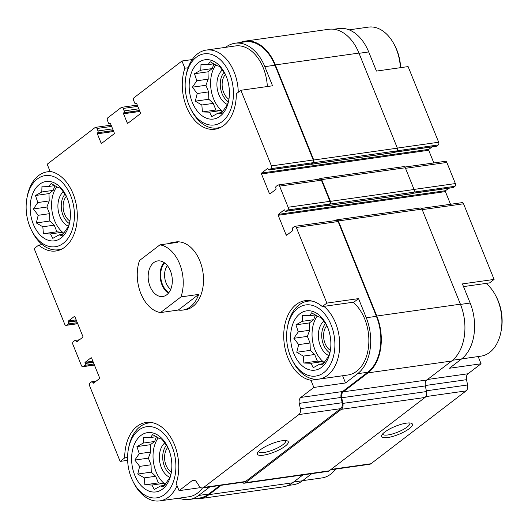 <?xml version="1.0" encoding="UTF-8"?>
<svg xmlns="http://www.w3.org/2000/svg" width="528" height="528" viewBox="0 0 528 528"><rect width="100%" height="100%" fill="white"/><g stroke="black" fill="none" stroke-linecap="round" stroke-linejoin="round"><path stroke-width="0.79" d="M461.591 358.928L478.17 356.578A40.214 26.697 81.9 0 1 478.071 356.565M463.511 286.598L489.542 282.916L494.096 279.424L462.422 283.906L470.158 303.046A42.095 27.944 -98.1 0 1 461.525 358.981L449.407 368.26L481.074 363.772L478.17 356.578M333.828 29.258L338.95 28.532A42.095 27.944 -98.1 0 1 368.702 51.942L376.438 71.082L408.111 66.594L438.669 142.237L397.34 148.084M127.631 460.343L120.153 461.406L124.707 457.915A40.214 26.697 81.9 0 1 146.098 422.466A40.214 26.697 81.9 0 1 172.927 441.269A40.214 26.697 81.9 0 1 176.167 483.463L179.071 490.664L192.106 480.678A5.478 3.637 -98.1 0 1 193.321 480.157A5.478 3.637 -98.1 0 1 196.574 482.018L199.254 486.09A5.478 3.637 -98.1 0 0 202.508 487.945L244.319 482.024A5.478 3.637 -98.1 0 0 245.527 481.503L340.652 408.659A5.478 3.637 -98.1 0 0 342.184 402.732L341.088 397.445A5.478 3.637 -98.1 0 1 342.619 391.519L367.772 372.253L357.634 373.685L345.517 382.972L342.606 375.771A40.214 26.697 81.9 0 1 342.514 375.758M345.517 382.972L313.843 387.453L310.939 380.259L342.606 375.771M310.939 380.259A40.214 26.697 81.9 0 1 283.879 340.197A40.214 26.697 81.9 0 1 305.111 300.696A40.214 26.697 81.9 0 1 322.304 306.59L326.865 303.105L358.538 298.617L366.267 317.757A42.095 27.944 -98.1 0 1 357.634 373.685M322.304 306.59L353.978 302.108L358.538 298.617M433.831 162.941L428.71 150.262A0.686 0.455 -98.1 0 1 428.848 149.351L261.617 173.032L267.432 168.577A0.686 0.455 -98.1 0 1 268.072 168.894L268.191 169.198A1.366 0.911 -98.1 0 0 269.161 169.963L310.972 164.043A1.366 0.911 -98.1 0 0 311.269 163.911L312.827 162.723A2.053 1.366 -98.1 0 0 313.243 159.991L274.949 65.215L264.818 66.653L272.547 85.793L240.874 90.275L236.32 93.766A40.214 26.697 81.9 0 1 214.929 129.215A40.214 26.697 81.9 0 1 188.1 110.405A40.214 26.697 81.9 0 1 184.859 68.211L181.955 61.017L192.232 59.565M184.859 68.211L188.107 67.756M124.707 457.915L127.585 457.505M179.071 490.664L200.792 487.588M113.355 130.667L97.693 132.759A1.366 0.911 -98.1 0 0 97.977 130.944L96.987 128.489A2.053 1.366 -98.1 0 0 95.535 127.347A2.053 1.366 -98.1 0 0 95.08 127.545L47.183 164.228L50.094 171.422A40.214 26.697 81.9 0 1 77.147 211.484A40.214 26.697 81.9 0 1 55.922 250.985A40.214 26.697 81.9 0 1 38.722 245.084L34.162 248.576L64.72 324.212A2.053 1.366 -98.1 0 0 66.172 325.354A2.053 1.366 -98.1 0 0 66.627 325.162L68.178 323.974A1.366 0.911 -98.1 0 0 68.462 322.153L68.336 321.849A0.686 0.455 -98.1 0 1 68.475 320.938L74.296 316.483A0.686 0.455 -98.1 0 1 74.93 316.8L82.85 336.395A0.686 0.455 -98.1 0 1 82.705 337.306L76.89 341.761A0.686 0.455 -98.1 0 1 76.256 341.444L76.131 341.141A1.366 0.911 -98.1 0 0 75.161 340.382A1.366 0.911 -98.1 0 0 74.857 340.507L73.306 341.695A2.053 1.366 -98.1 0 0 72.89 344.428L81.424 365.554A2.053 1.366 -98.1 0 0 82.876 366.696A2.053 1.366 -98.1 0 0 83.332 366.505L84.883 365.317A1.366 0.911 -98.1 0 0 85.16 363.495L85.041 363.191A0.686 0.455 -98.1 0 1 85.18 362.281L90.994 357.826A0.686 0.455 -98.1 0 1 91.634 358.142L99.548 377.738A0.686 0.455 -98.1 0 1 99.409 378.649L93.595 383.104A0.686 0.455 -98.1 0 1 92.954 382.787L92.836 382.483A1.366 0.911 -98.1 0 0 91.865 381.718A1.366 0.911 -98.1 0 0 91.562 381.85L90.011 383.038A2.053 1.366 -98.1 0 0 89.588 385.763L120.153 461.406M38.722 245.084L42.2 244.596M179.111 498.148A42.095 27.944 -98.1 0 0 189.308 499.468A42.095 27.944 -98.1 0 0 198.627 495.455L209.781 486.915M189.308 499.468L199.445 498.036A42.095 27.944 -98.1 0 0 208.758 494.023L219.919 485.483M342.619 391.519L300.808 397.439L313.843 387.453M367.772 372.253A42.095 27.944 -98.1 0 0 376.405 316.325L338.111 221.542A2.053 1.366 -98.1 0 0 336.659 220.4L294.855 226.321A2.053 1.366 -98.1 0 0 294.4 226.519L292.849 227.707A1.366 0.911 -98.1 0 0 292.565 229.528L292.69 229.832A0.686 0.455 -98.1 0 1 292.552 230.743L286.73 235.198A0.686 0.455 -98.1 0 1 286.097 234.881L278.177 215.279A0.686 0.455 -98.1 0 1 278.322 214.375L284.137 209.92A0.686 0.455 -98.1 0 1 284.77 210.23L284.896 210.54A1.366 0.911 -98.1 0 0 285.866 211.299A1.366 0.911 -98.1 0 0 286.169 211.167L287.72 209.979A2.053 1.366 -98.1 0 0 288.136 207.253L279.602 186.127A2.053 1.366 -98.1 0 0 278.15 184.985A2.053 1.366 -98.1 0 0 277.695 185.176L276.144 186.364A1.366 0.911 -98.1 0 0 275.867 188.186L275.986 188.489A0.686 0.455 -98.1 0 1 275.847 189.4L270.032 193.855A0.686 0.455 -98.1 0 1 269.392 193.538L261.479 173.943A0.686 0.455 -98.1 0 1 261.617 173.032M326.865 303.105L296.307 227.462A2.053 1.366 -98.1 0 0 294.855 226.321M269.161 169.963A1.366 0.911 -98.1 0 0 269.465 169.831L271.016 168.643A2.053 1.366 -98.1 0 0 271.438 165.911L240.874 90.275M264.818 66.653A42.095 27.944 -98.1 0 0 235.066 43.237A42.095 27.944 -98.1 0 0 225.746 47.249L225.628 47.342M274.949 65.215A42.095 27.944 -98.1 0 0 245.197 41.804L235.066 43.237M181.955 61.017L134.059 97.7A2.053 1.366 -98.1 0 0 133.637 100.426L134.627 102.874A1.366 0.911 -98.1 0 0 135.597 103.633A1.366 0.911 -98.1 0 0 135.894 103.508L136.092 103.356A0.686 0.455 -98.1 0 1 136.726 103.673L140.435 112.86A0.686 0.455 -98.1 0 1 140.296 113.771L127.888 123.275A0.686 0.455 -98.1 0 1 127.255 122.958L123.539 113.771A0.686 0.455 -98.1 0 1 123.677 112.86L123.875 112.715A1.366 0.911 -98.1 0 0 124.153 110.893L123.163 108.445A2.053 1.366 -98.1 0 0 121.711 107.303A2.053 1.366 -98.1 0 0 121.262 107.501L107.877 117.744A2.053 1.366 -98.1 0 0 107.455 120.47L108.445 122.925A1.366 0.911 -98.1 0 0 109.415 123.684A1.366 0.911 -98.1 0 0 109.718 123.552L109.91 123.407A0.686 0.455 -98.1 0 1 110.55 123.724L114.259 132.904A0.686 0.455 -98.1 0 1 114.121 133.815L101.706 143.319A0.686 0.455 -98.1 0 1 101.072 143.002L97.363 133.822A0.686 0.455 -98.1 0 1 97.502 132.911M168.874 243.593A34.221 22.724 81.9 0 1 173.184 242.312L175.718 241.956A34.221 22.724 81.9 0 1 203.009 272.653A34.221 22.724 81.9 0 1 185.308 309.725L182.78 310.081A34.221 22.724 81.9 0 1 178.279 310.048L160.545 312.563A34.221 22.724 81.9 0 1 139.511 260.502L159.944 244.86A34.221 22.724 81.9 0 1 179.632 263.861A34.221 22.724 81.9 0 1 180.972 296.914L160.545 312.563M177.038 485.621A39.356 26.129 81.9 0 1 159.786 500.887L188.925 496.762A39.356 26.129 81.9 0 0 202.528 487.945A5.478 3.637 -98.1 0 0 203.722 487.423L298.848 414.579A5.478 3.637 -98.1 0 0 300.373 408.652L299.277 403.366A5.478 3.637 -98.1 0 1 300.808 397.439M327.175 205.451A1.366 0.911 -98.1 0 0 327.796 205.689L411.411 193.849A1.366 0.911 -98.1 0 0 411.715 193.717L413.655 192.232A2.053 1.366 -98.1 0 0 414.077 189.506L405.293 167.759A2.053 1.366 -98.1 0 0 403.841 166.617L320.225 178.457A2.053 1.366 -98.1 0 0 319.77 178.655L319.07 179.19M310.471 164.109A1.366 0.911 -98.1 0 0 311.091 164.347L394.706 152.506A1.366 0.911 -98.1 0 0 395.01 152.374L396.95 150.889A2.053 1.366 -98.1 0 0 397.373 148.163L358.954 53.077A42.775 28.4 -98.1 0 0 328.72 29.284L245.104 41.125A42.775 28.4 -98.1 0 0 240.187 42.517M285.146 446.206A16.645 4.356 158 0 0 287.232 440.854A16.645 4.356 158 0 0 271.187 443.909A16.645 4.356 158 0 0 257.525 452.859A16.645 4.356 158 0 0 266.614 454.549A16.645 4.356 158 0 0 285.146 446.206M450.536 204.277L445.414 191.605L278.177 215.279M448.76 188.232L445.553 190.694A0.686 0.455 -98.1 0 0 445.414 191.605M285.866 211.299L327.67 205.379A1.366 0.911 -98.1 0 0 327.974 205.253L329.525 204.065A2.053 1.366 -98.1 0 0 329.947 201.333L321.413 180.206A2.053 1.366 -98.1 0 0 319.961 179.065L278.15 184.985M428.848 149.351L432.062 146.896M327.796 205.689A1.366 0.911 -98.1 0 0 328.099 205.557L330.04 204.072A2.053 1.366 -98.1 0 0 330.462 201.346L321.677 179.599A2.053 1.366 -98.1 0 0 320.225 178.457M311.091 164.347A1.366 0.911 -98.1 0 0 311.395 164.215L313.335 162.73A2.053 1.366 -98.1 0 0 313.757 160.004L275.339 64.918A42.775 28.4 -98.1 0 0 245.104 41.125M194.436 498.742A42.775 28.4 -98.1 0 0 199.538 498.716A42.775 28.4 -98.1 0 0 209.009 494.637L221.199 485.298M199.538 498.716L283.16 486.875A42.775 28.4 -98.1 0 0 292.624 482.797L302.927 474.91M241.963 482.361A5.478 3.637 -98.1 0 0 244.352 483.199A5.478 3.637 -98.1 0 0 245.566 482.678L341.359 409.319A5.478 3.637 -98.1 0 0 342.89 403.392L341.722 397.762A5.478 3.637 -98.1 0 1 343.253 391.835L368.023 372.867A42.775 28.4 -98.1 0 0 376.794 316.028L338.375 220.942A2.053 1.366 -98.1 0 0 336.923 219.8A2.053 1.366 -98.1 0 0 336.475 219.998L335.775 220.526M244.352 483.199L327.967 471.365A5.478 3.637 -98.1 0 0 329.182 470.837L424.981 397.478A5.478 3.637 -98.1 0 0 426.505 391.552L425.337 385.922L341.722 397.762M336.923 219.8L420.545 207.959A2.053 1.366 -98.1 0 1 421.991 209.101L460.409 304.187A42.775 28.4 -98.1 0 1 451.638 361.027L426.868 379.995A5.478 3.637 -98.1 0 0 425.337 385.922M288.07 485.483L293.198 484.763A42.095 27.944 -98.1 0 0 302.511 480.751L293.66 482.005M311.777 473.656L302.511 480.751M330.515 469.821L369.745 464.264A5.478 3.637 -98.1 0 0 370.953 463.742L466.079 390.898A5.478 3.637 -98.1 0 0 467.61 384.971L466.514 379.685L425.264 385.526M409.306 428.624A16.645 4.356 158 0 0 411.391 423.271A16.645 4.356 158 0 0 395.347 426.327A16.645 4.356 158 0 0 381.685 435.277A16.645 4.356 158 0 0 390.773 436.966A16.645 4.356 158 0 0 409.306 428.624M481.074 363.772L468.039 373.758A5.478 3.637 -98.1 0 0 466.514 379.685M494.096 279.424L463.538 203.788A2.053 1.366 -98.1 0 0 462.086 202.646L421.549 208.382M412.091 193.426L453.097 187.618A1.366 0.911 -98.1 0 0 453.4 187.493L454.951 186.305A2.053 1.366 -98.1 0 0 455.374 183.572L446.833 162.446A2.053 1.366 -98.1 0 0 445.381 161.304L404.844 167.046M395.393 152.084L436.392 146.282A1.366 0.911 -98.1 0 0 436.696 146.15L438.247 144.962A2.053 1.366 -98.1 0 0 438.669 142.237M258.463 451.519A14.659 3.841 158 0 0 258.515 451.664A14.659 3.841 158 0 0 268.409 451.513A14.659 3.841 158 0 0 282.955 444.635A14.659 3.841 158 0 0 285.694 440.682A14.659 3.841 158 0 0 285.622 440.543M382.622 433.937A14.659 3.841 158 0 0 382.668 434.082A14.659 3.841 158 0 0 392.561 433.93A14.659 3.841 158 0 0 407.114 427.053A14.659 3.841 158 0 0 409.847 423.1A14.659 3.841 158 0 0 409.781 422.961M353.034 302.24A39.356 26.129 81.9 0 1 368.735 344.48A39.356 26.129 81.9 0 1 347.939 374.992L318.8 379.117A39.356 26.129 81.9 0 1 292.849 361.33L292.09 359.845A35.93 23.859 81.9 0 1 290.387 356.096A35.93 23.859 81.9 0 1 287.456 327.103A35.93 23.859 81.9 0 1 321.743 310.801A35.93 23.859 81.9 0 1 329.558 365.996A35.93 23.859 81.9 0 1 292.09 359.845M186.001 75.999A35.93 23.859 81.9 0 1 220.295 59.69A35.93 23.859 81.9 0 1 228.109 114.886A35.93 23.859 81.9 0 1 190.641 108.742A35.93 23.859 81.9 0 1 188.932 104.993A35.93 23.859 81.9 0 1 186.001 75.999L186.318 74.362A39.356 26.129 81.9 0 1 206.309 50.074L235.448 45.949A39.356 26.129 81.9 0 1 267.346 86.526M29.918 226.763A35.93 23.859 81.9 0 1 26.994 197.769A35.93 23.859 81.9 0 1 61.281 181.46A35.93 23.859 81.9 0 1 69.095 236.656A35.93 23.859 81.9 0 1 31.627 230.512A35.93 23.859 81.9 0 1 29.918 226.763M33.317 224.169A29.944 19.879 81.9 0 1 38.452 185.209A29.944 19.879 81.9 0 1 65.828 195.056A29.944 19.879 81.9 0 1 69.689 222.341A29.944 19.879 81.9 0 1 53.288 240.933A29.944 19.879 81.9 0 1 33.317 224.169M26.994 197.769L27.304 196.132A39.356 26.129 81.9 0 1 47.296 171.844A39.356 26.129 81.9 0 1 51.922 171.811M62.786 248.536A39.356 26.129 81.9 0 1 58.331 249.777A39.356 26.129 81.9 0 1 32.386 231.997L31.627 230.512M66.31 196.04L60.548 188.159L57.684 187.328L51.15 183.493L49.064 186.41L41.969 186.179L41.791 191.981L35.475 195.499L37.811 202.547L33.396 208.949L38.194 215.285L36.3 222.935L42.834 226.769L43.395 233.706L50.49 233.937L52.793 238.372L59.116 234.854L61.974 235.686L68.468 226.367L69.881 221.252M54.971 185.618L53.189 190.37L48.985 193.585L49.21 200.937L46.913 207.035L49.592 213.668L49.81 221.021L54.232 225.159L56.912 231.792L61.888 232.32L63.426 233.759M63.815 233.218A28.235 18.744 81.9 0 1 54.556 220.552A28.235 18.744 81.9 0 1 56.786 186.74M68.495 226.294A18.823 12.494 81.9 0 1 59.888 216.467A18.823 12.494 81.9 0 1 63.426 191.717M69.32 223.535A17.114 11.359 81.9 0 1 63.05 215.417A17.114 11.359 81.9 0 1 65.076 194.08M69.92 221.041A14.335 9.517 81.9 0 1 64.627 214.21A14.335 9.517 81.9 0 1 66.409 196.244M131.373 477.873A35.93 23.859 81.9 0 1 128.443 448.873A35.93 23.859 81.9 0 1 162.736 432.571A35.93 23.859 81.9 0 1 170.551 487.766A35.93 23.859 81.9 0 1 133.082 481.615A35.93 23.859 81.9 0 1 131.373 477.873M134.765 475.273A29.944 19.879 81.9 0 1 139.907 436.313A29.944 19.879 81.9 0 1 167.277 446.16A29.944 19.879 81.9 0 1 171.145 473.444A29.944 19.879 81.9 0 1 154.744 492.037A29.944 19.879 81.9 0 1 134.765 475.273M128.443 448.873L128.759 447.242A39.356 26.129 81.9 0 1 148.751 422.954A39.356 26.129 81.9 0 1 153.377 422.915M159.786 500.887A39.356 26.129 81.9 0 1 133.835 483.1L133.082 481.615M167.765 447.143L161.997 439.27L159.139 438.438L152.599 434.603L150.52 437.514L143.425 437.283L143.246 443.084L136.93 446.602L139.267 453.658L134.851 460.06L139.649 466.389L137.749 474.038L144.289 477.88L144.85 484.81L151.945 485.041L154.249 489.476L160.565 485.958L163.423 486.79L169.924 477.47L171.336 472.355M156.427 436.729L154.638 441.474L150.44 444.688L150.658 452.041L148.361 458.146L151.041 464.779L151.265 472.131L155.687 476.263L158.367 482.896L163.343 483.424L164.875 484.862M165.271 484.321A28.235 18.744 81.9 0 1 156.004 471.656A28.235 18.744 81.9 0 1 158.242 437.844M169.95 477.398A18.823 12.494 81.9 0 1 161.337 467.577A18.823 12.494 81.9 0 1 164.875 442.82M170.775 474.639A17.114 11.359 81.9 0 1 164.505 466.521A17.114 11.359 81.9 0 1 166.531 445.183M171.369 472.144A14.335 9.517 81.9 0 1 166.076 465.313A14.335 9.517 81.9 0 1 167.858 447.348M335.551 469.108A39.356 26.129 81.9 0 1 321.955 477.926L302.63 480.658M192.324 102.392A29.944 19.879 81.9 0 1 197.465 63.439A29.944 19.879 81.9 0 1 224.836 73.286A29.944 19.879 81.9 0 1 228.703 100.571A29.944 19.879 81.9 0 1 212.296 119.163A29.944 19.879 81.9 0 1 192.324 102.392M206.309 50.074A39.356 26.129 81.9 0 1 238.267 92.275M221.793 126.76A39.356 26.129 81.9 0 1 217.345 128.007A39.356 26.129 81.9 0 1 191.393 110.227L190.641 108.742M293.779 353.503A29.944 19.879 81.9 0 1 298.921 314.543A29.944 19.879 81.9 0 1 326.291 324.39A29.944 19.879 81.9 0 1 330.152 351.674A29.944 19.879 81.9 0 1 313.751 370.267A29.944 19.879 81.9 0 1 293.779 353.503M287.456 327.103L287.773 325.472A39.356 26.129 81.9 0 1 307.765 301.184A39.356 26.129 81.9 0 1 312.385 301.145M323.895 306.365A39.356 26.129 81.9 0 1 339.596 348.605A39.356 26.129 81.9 0 1 318.8 379.117M349.153 29.852L368.471 27.113A39.356 26.129 81.9 0 1 394.423 44.9A39.356 26.129 81.9 0 1 400.369 67.69M394.423 44.9L395.182 46.385A35.93 23.859 81.9 0 1 400.633 67.657M486.064 283.404A39.356 26.129 81.9 0 1 495.878 296.003A39.356 26.129 81.9 0 1 500.953 331.868A39.356 26.129 81.9 0 1 480.962 356.156L461.637 358.888M495.878 296.003L496.63 297.488A35.93 23.859 81.9 0 1 501.27 330.231L500.953 331.868M326.773 325.373L321.011 317.5L318.153 316.668L311.612 312.833L309.533 315.744L302.438 315.513L302.254 321.314L295.937 324.832L298.28 331.888L293.858 338.29L298.657 344.619L296.762 352.268L303.303 356.11L303.864 363.04L310.959 363.271L313.262 367.706L319.579 364.188L322.436 365.02L328.931 355.7L330.35 350.585M315.44 314.959L313.652 319.704L309.454 322.918L309.672 330.271L307.375 336.376L310.055 343.009L310.273 350.354L314.695 354.493L317.374 361.126L322.351 361.654L323.888 363.092M324.278 362.551A28.235 18.744 81.9 0 1 315.018 349.886A28.235 18.744 81.9 0 1 317.249 316.074M328.957 355.628A18.823 12.494 81.9 0 1 320.351 345.807A18.823 12.494 81.9 0 1 323.888 321.05M329.782 352.869A17.114 11.359 81.9 0 1 323.512 344.751A17.114 11.359 81.9 0 1 325.538 323.413M330.383 350.374A14.335 9.517 81.9 0 1 325.09 343.543A14.335 9.517 81.9 0 1 326.872 325.578M225.324 74.263L219.556 66.389L216.698 65.558L210.157 61.723L208.078 64.64L200.983 64.409L200.805 70.211L194.482 73.729L196.825 80.777L192.41 87.179L197.208 93.515L195.307 101.165L201.848 104.999L202.409 111.936L209.504 112.167L211.807 116.602L218.123 113.084L220.981 113.916L227.482 104.597L228.895 99.482M213.985 63.848L212.197 68.6L207.999 71.815L208.217 79.167L205.92 85.265L208.6 91.898L208.824 99.251L213.239 103.389L215.919 110.022L220.895 110.55L222.433 111.989M222.829 111.448A28.235 18.744 81.9 0 1 213.563 98.782A28.235 18.744 81.9 0 1 215.8 64.97M227.502 104.524A18.823 12.494 81.9 0 1 218.896 94.697A18.823 12.494 81.9 0 1 222.433 69.947M228.327 101.765A17.114 11.359 81.9 0 1 222.064 93.647A17.114 11.359 81.9 0 1 224.09 72.31M228.928 99.271A14.335 9.517 81.9 0 1 223.634 92.44A14.335 9.517 81.9 0 1 225.416 74.474M208.824 99.251L195.307 101.165M208.6 91.898L197.208 93.515M213.239 103.389L201.848 104.999M215.919 110.022L202.409 111.936M220.895 110.55L209.504 112.167M222.037 112.53L218.123 113.084M213.926 63.815L208.078 64.64M212.197 68.6L200.805 70.211M207.999 71.815L194.482 73.729M208.217 79.167L196.825 80.777M205.92 85.265L192.41 87.179M49.81 221.021L36.3 222.935M49.592 213.668L38.194 215.285M54.232 225.159L42.834 226.769M56.912 231.792L43.395 233.706M61.888 232.32L50.49 233.937M63.023 234.3L59.116 234.854M54.912 185.585L49.064 186.41M53.189 190.37L41.791 191.981M48.985 193.585L35.475 195.499M49.21 200.937L37.811 202.547M46.913 207.035L33.396 208.949M151.265 472.131L137.749 474.038M151.041 464.779L139.649 466.389M155.687 476.263L144.289 477.88M158.367 482.896L144.85 484.81M163.343 483.424L151.945 485.041M164.479 485.404L160.565 485.958M156.367 436.689L150.52 437.514M154.638 441.474L143.246 443.084M150.44 444.688L136.93 446.602M150.658 452.041L139.267 453.658M148.361 458.146L134.851 460.06M310.273 350.354L296.762 352.268M310.055 343.009L298.657 344.619M314.695 354.493L303.303 356.11M317.374 361.126L303.864 363.04M322.351 361.654L310.959 363.271M323.492 363.634L319.579 364.188M315.374 314.919L309.533 315.744M313.652 319.704L302.254 321.314M309.454 322.918L295.937 324.832M309.672 330.271L298.28 331.888M307.375 336.376L293.858 338.29M170.425 270.917A17.965 11.926 81.9 0 1 162.763 296.498A17.965 11.926 81.9 0 1 148.434 280.381A17.965 11.926 81.9 0 1 157.727 260.918A17.965 11.926 81.9 0 1 170.425 270.917M180.972 296.914L198.713 294.406A34.221 22.724 81.9 0 1 182.78 310.081M173.184 242.312A34.221 22.724 81.9 0 1 177.679 242.345L159.944 244.86M198.713 294.406L178.279 310.048M168.373 293.231A17.965 11.926 81.9 0 1 164.023 262.502M168.848 292.644A17.114 11.359 81.9 0 1 160.901 278.619A17.114 11.359 81.9 0 1 164.637 262.937M170.722 289.331A14.335 9.517 81.9 0 1 167.363 265.597M208.758 494.023L198.627 495.455M194.627 480.322L192.106 480.678M376.405 316.325L366.267 317.757M338.111 221.542L296.307 227.462M313.243 159.991L271.438 165.911M245.527 481.503L203.722 487.423M340.652 408.659L298.848 414.579M342.184 402.732L300.373 408.652M341.088 397.445L299.277 403.366M287.384 234.696L286.097 234.881M445.553 190.694L278.322 214.375M327.974 205.253L286.169 211.167M329.525 204.065L287.72 209.979M329.947 201.333L288.136 207.253M321.413 180.206L279.602 186.127M270.679 193.36L269.392 193.538M428.71 150.262L261.479 173.943M311.269 163.911L269.465 169.831M312.827 162.723L271.016 168.643M136.554 103.415L135.894 103.508M128.535 122.773L127.255 122.958M139.874 111.461L123.539 113.771M139.531 110.616L123.677 112.86M139.484 110.504L123.875 112.715M138.805 108.821L124.153 110.893M137.815 106.372L123.163 108.445M110.378 123.46L109.718 123.552M102.359 142.824L101.072 143.002M113.692 131.505L97.363 133.822M113.309 130.548L97.693 132.759M112.629 128.865L97.977 130.944M111.639 126.416L96.987 128.489M77.675 323.598L66.627 325.162M77.306 322.681L68.178 323.974M76.626 320.998L68.462 322.153M76.501 320.694L68.336 321.849M76.164 319.849L68.475 320.938M77.537 341.266L76.256 341.444M78.058 340.87L76.131 341.141M94.38 364.94L83.332 366.505M94.01 364.023L84.883 365.317M93.331 362.34L85.16 363.495M93.205 362.03L85.041 363.191M92.862 361.192L85.18 362.281M94.241 382.602L92.954 382.787M94.763 382.206L92.836 382.483M292.624 482.797L209.009 494.637M329.182 470.837L245.566 482.678M424.981 397.478L341.359 409.319M426.505 391.552L342.89 403.392M426.868 379.995L343.253 391.835M451.638 361.027L368.023 372.867M460.409 304.187L376.794 316.028M421.991 209.101L338.375 220.942M411.715 193.717L328.099 205.557M413.655 192.232L330.04 204.072M414.077 189.506L330.462 201.346M405.293 167.759L321.677 179.599M395.01 152.374L311.395 164.215M396.95 150.889L313.335 162.73M397.373 148.163L313.757 160.004M358.954 53.077L275.339 64.918M370.953 463.742L331.076 469.392M466.079 390.898L425.773 396.607M467.61 384.971L426.353 390.812M468.039 373.758L427.515 379.493M461.525 358.981L452.608 360.241M470.158 303.046L460.502 304.412M463.538 203.788L422.209 209.636M453.4 187.493L412.236 193.321M454.951 186.305L413.767 192.133M455.374 183.572L414.044 189.427M446.833 162.446L405.511 168.293M436.696 146.15L395.531 151.978M438.247 144.962L397.063 150.797M368.702 51.942L359.047 53.308M136.627 103.488L135.597 103.633M137.3 105.092L121.711 107.303M110.444 123.539L109.415 123.684M111.124 125.143L95.535 127.347M77.728 323.723L66.172 325.354M79.497 339.768L75.161 340.382M94.426 365.059L82.876 366.696M96.202 381.104L91.865 381.718M58.331 249.777L61.222 249.368M47.296 171.844L50.186 171.435M148.751 422.954L151.642 422.545M217.345 128.007L220.235 127.598M307.765 301.184L310.649 300.775"/></g></svg>

